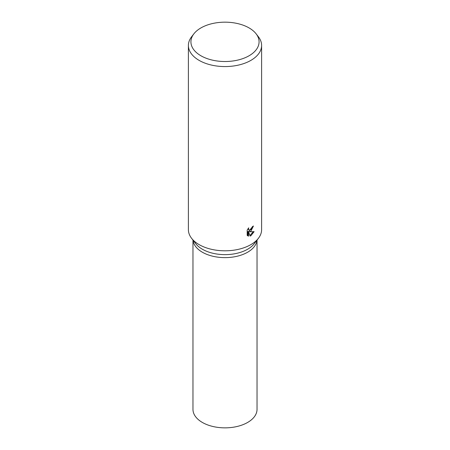 <?xml version="1.0" encoding="UTF-8"?>
<svg xmlns="http://www.w3.org/2000/svg" width="450" height="450" viewBox="0 0 450 450"><rect width="100%" height="100%" fill="white"/><g stroke="black" fill="none" stroke-linecap="round" stroke-linejoin="round"><path stroke-width="0.67" d="M256.106 33.812L258.418 36.804A36.608 21.139 180 0 1 261.608 45.433L261.608 229.669A36.608 21.139 180 0 1 258.418 238.297L254.244 243.692A32.034 18.495 180 0 1 247.652 249.221A32.034 18.495 180 0 1 195.756 243.692L191.582 238.297A36.608 21.139 180 0 1 188.393 229.669L188.393 45.433A36.608 21.139 180 0 1 191.582 36.804L193.894 33.812A34.071 19.671 180 0 1 200.908 27.934A34.071 19.671 180 0 1 256.106 33.812A34.071 19.671 180 0 1 249.092 55.755A34.071 19.671 180 0 1 205.678 58.05A34.071 19.671 180 0 1 193.894 33.812M247.652 252.208A32.034 18.495 180 0 0 256.984 240.154A32.034 18.495 180 0 1 247.652 252.208A32.034 18.495 180 0 1 213.564 256.41A32.034 18.495 180 0 1 193.016 240.154M258.418 238.297A36.608 21.139 180 0 1 250.886 244.614A36.608 21.139 180 0 1 191.582 238.297M250.886 231.165L249.362 231.789L254.115 231.638L250.886 235.744L250.127 236.076L248.529 231.874L248.529 236.177L247.191 235.389L247.191 230.085L248.732 227.829L248.524 228.893L249.109 230.124L250.886 229.742L252.118 227.857L252.304 226.766A36.608 21.139 0 0 0 253.429 226.001L250.886 231.165M261.608 45.433A36.608 21.139 180 0 1 250.886 60.379A36.608 21.139 180 0 1 210.988 64.957A36.608 21.139 180 0 1 188.393 45.433M252.709 226.502L248.715 231.412L249.362 231.789M249.109 230.124L247.905 228.887M247.506 235.688L247.877 235.8L247.877 231.502L248.529 231.874M249.919 235.53L253.277 231.711M247.877 235.8L248.529 236.177M257.034 240.092L257.034 409.359A32.034 18.495 180 0 1 247.652 422.438A32.034 18.495 180 0 1 212.743 426.448A32.034 18.495 180 0 1 192.966 409.359L192.966 240.092"/></g></svg>
